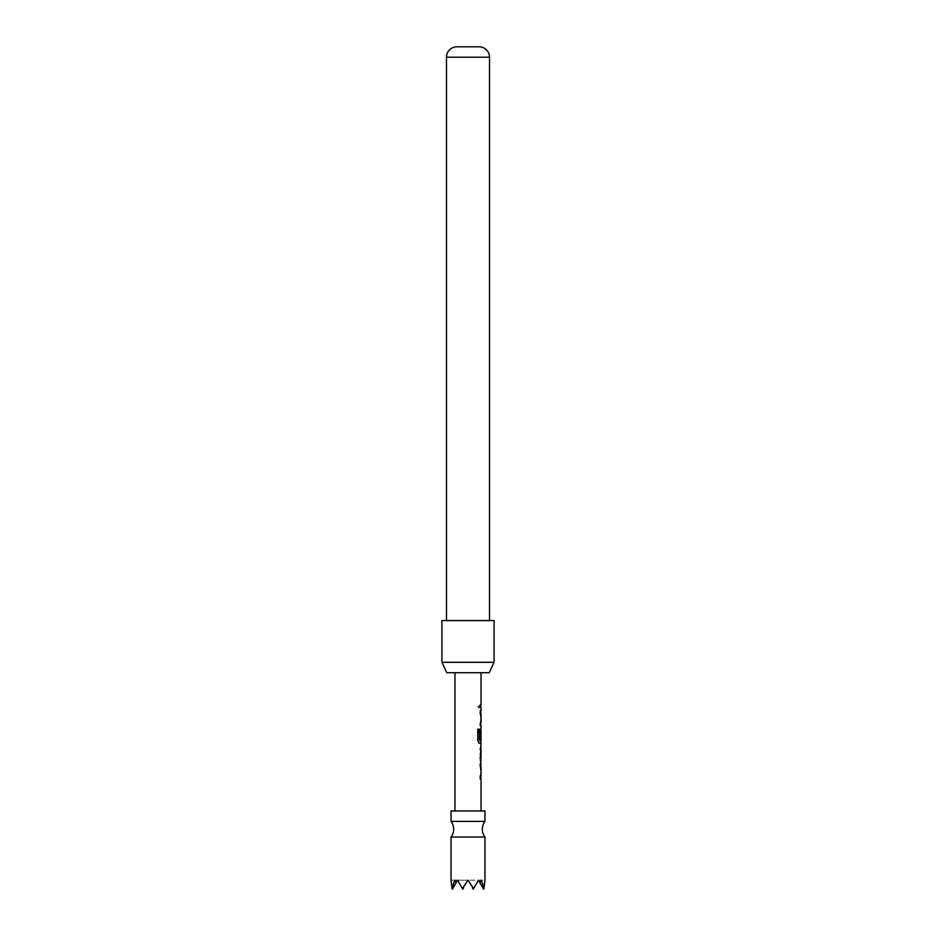 <?xml version="1.0" encoding="UTF-8"?>
<svg xmlns="http://www.w3.org/2000/svg" width="936" height="936" viewBox="0 0 936 936"><rect width="100%" height="100%" fill="white"/><g stroke="black" fill="none" stroke-linecap="round" stroke-linejoin="round"><path stroke-width="0.7" stroke-dasharray="4.68 3.51" d="M477.781 706.259L478.834 707.944L479.7 706.259L478.834 704.562L477.582 706.259L478.612 707.944L479.466 706.259L478.612 704.562L477.582 706.259M484.953 821.387L451.047 821.387M484.953 837.041L451.047 837.041M446.788 672.727L489.212 672.727M494.079 662.302L441.921 662.302M489.516 620.568L446.484 620.568L489.516 620.568M441.921 620.568L494.079 620.568M454.954 810.962L481.045 810.962L454.954 810.962M454.954 672.727L481.045 672.727L454.954 672.727M481.034 704.878L480.273 704.89L480.285 707.616L481.034 707.616M480.262 710.716L480.636 725.412L480.016 725.412L480.016 722.674L480.695 722.674L480.016 710.716L480.905 710.716L480.262 713.267L480.905 725.412L480.262 725.412M481.045 728.512L480.262 731.074L480.776 743.219M481.045 746.32L480.273 746.32L480.273 749.057L481.045 749.057M481.045 758.277L480.273 758.277L480.273 761.015L481.045 761.015M480.262 764.115L480.636 778.81L480.016 778.81L480.016 776.073L480.695 776.073L480.016 764.115L480.893 764.115L480.273 766.678L480.905 778.81L480.262 778.81M480.262 776.073L480.952 776.073L481.045 766.853M481.045 740.177L480.928 731.145M481.045 722.674L480.952 713.454L480.262 713.454M479.735 46.8L456.265 46.8M456.007 882.859L457.564 880.168L456.007 882.859L454.639 880.168L457.564 880.168L451.047 880.168L452.357 889.2L457.564 880.168L452.357 889.2L454.639 880.168L457.564 880.168L452.357 889.2L451.994 888.58M484.006 888.58L483.643 889.2L478.436 880.168L483.643 889.2L484.953 880.168L478.436 880.168L481.361 880.168L483.643 889.2L478.436 880.168L479.992 882.859L481.361 880.168L478.436 880.168L479.992 882.859M462.419 888.58L463.472 888.007L462.782 889.2L457.564 880.168L462.782 889.2L457.564 880.168L468 880.168L473.581 888.58L478.436 880.168L473.218 889.2L472.528 888.007M484.953 810.962L451.047 810.962M463.472 888.007L468 880.168L462.782 889.2L468 880.168L473.218 889.2L478.436 880.168L473.218 889.2L468 880.168L478.436 880.168L473.218 889.2L478.436 880.168L468 880.168L462.782 889.2L468 880.168L473.218 889.2L468 880.168L462.782 889.2L457.564 880.168L462.782 889.2L468 880.168L473.218 889.2L478.436 880.168L457.564 880.168L462.782 889.2L457.564 880.168L468 880.168L473.218 889.2L473.581 888.58M480.039 707.616L480.262 704.878L480.039 707.616M480.262 722.674L480.952 722.674M479.08 743.219L477.606 740.657L477.606 729.156L479.396 729.156M479.255 740.177L480.695 740.177L480.016 738.925L480.636 728.512L480.262 740.657M480.016 740.657L480.636 743.219M480.671 731.145L480.928 739.99M480.273 758.277L480.016 748.87L480.893 746.32M480.273 761.015L480.893 761.015M480.273 746.32L480.273 749.057M480.028 749.057L480.683 749.057M480.952 766.853L480.262 766.853M446.484 57.213L489.516 57.213"/><path stroke-width="1.4" d="M451.047 837.041A13.045 13.045 0 0 0 451.047 821.387L484.953 821.387A13.045 13.045 0 0 0 484.953 837.041L484.953 880.168L484.006 888.58L481.361 880.168L479.992 882.859L478.436 880.168L473.581 888.58L468 880.168L462.419 888.58L457.564 880.168L456.007 882.859L454.639 880.168L451.994 888.58L451.047 880.168L451.047 837.041L484.953 837.041M484.953 821.387L484.953 810.962L451.047 810.962L451.047 821.387M489.212 672.727L446.788 672.727L441.921 662.302L494.079 662.302L489.212 672.727M489.516 620.568L489.516 57.213A10.436 10.436 0 0 0 479.735 46.8L456.265 46.8A10.436 10.436 0 0 0 446.484 57.213L446.484 620.568M494.079 662.302L494.079 620.568L441.921 620.568L441.921 662.302M481.045 810.962L481.045 778.81L480.262 778.81L480.262 776.073L481.045 776.073L481.045 766.853L480.262 766.853L480.262 764.115L481.045 764.115L480.262 758.452L481.045 743.219L479.314 743.219L477.805 740.657L477.805 729.156L479.396 729.156L479.396 739.99L481.045 740.177L481.045 730.957L480.928 738.925L480.262 738.925L480.262 731.074L481.045 728.512L481.045 725.412L480.262 725.412L480.262 722.674L481.045 722.674L481.045 713.454L480.262 713.454L480.262 710.716L481.045 710.716L481.045 707.616L480.262 707.616L480.262 704.878L481.034 704.878L481.045 672.727M454.954 810.962L454.954 672.727M481.034 704.878L480.273 704.89M480.273 749.057L481.045 749.057L480.952 758.277L481.045 749.057M481.045 758.277L480.273 758.277M480.273 761.015L481.045 761.015M480.016 713.454L481.045 713.454M462.419 888.58L462.782 889.2L463.472 888.007M451.994 888.58L452.357 889.2L456.007 882.859M479.992 882.859L483.643 889.2L484.006 888.58M472.528 888.007L473.218 889.2L473.581 888.58M480.016 725.412L480.905 725.412M479.173 729.156L479.489 740.177M480.776 740.177L480.788 743.219M480.893 743.219L479.08 743.219M480.671 731.145L480.671 738.925L480.016 738.925M480.028 749.057L480.683 749.057L480.952 758.277M480.683 758.277L480.028 758.277M480.016 764.115L480.893 764.115M480.016 776.073L480.695 776.073M480.016 778.81L480.905 778.81M489.516 57.213L446.484 57.213M480.776 707.616L480.776 704.878M480.776 725.412L480.776 722.674M480.776 713.454L480.776 710.716M480.776 730.957L480.776 728.688M480.776 760.839L480.776 758.277M480.776 749.057L480.776 746.483M480.776 778.81L480.776 776.073M480.776 766.853L480.776 764.115"/></g></svg>
